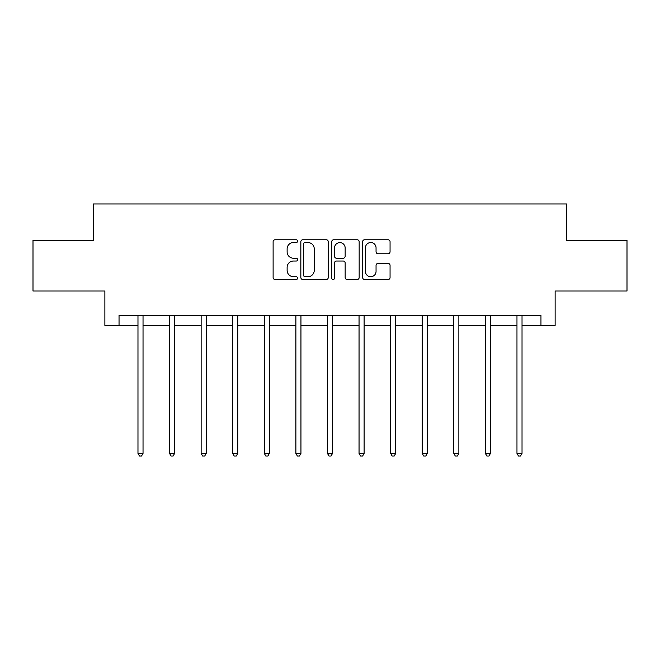 <?xml version="1.0" encoding="UTF-8"?>
<svg xmlns="http://www.w3.org/2000/svg" width="660" height="660" viewBox="0 0 660 660"><rect width="100%" height="100%" fill="white"/><g stroke="black" fill="none" stroke-linecap="round" stroke-linejoin="round"><path stroke-width="0.99" d="M297.611 241.148A1.394 1.394 0 0 0 296.216 239.753L275.104 239.753A1.988 1.988 0 0 0 273.116 241.741L273.116 277.513A1.988 1.988 0 0 0 275.104 279.502L296.216 279.502A1.394 1.394 0 0 0 297.611 278.108A1.394 1.394 0 0 0 296.216 276.713L293.486 276.713A6.361 6.361 0 0 1 287.125 270.361L287.125 267.374A6.361 6.361 0 0 1 293.486 261.022L296.216 261.022A1.394 1.394 0 0 0 297.611 259.627A1.394 1.394 0 0 0 296.216 258.233L293.486 258.233A6.361 6.361 0 0 1 287.125 251.881L287.125 248.894A6.361 6.361 0 0 1 293.486 242.534L296.216 242.534A1.394 1.394 0 0 0 297.611 241.148M388.08 253.762A1.988 1.988 0 0 0 390.06 251.773L390.06 241.741A1.988 1.988 0 0 0 388.08 239.753L364.625 239.753A1.988 1.988 0 0 0 362.637 241.741L362.637 277.513A1.988 1.988 0 0 0 364.625 279.502L388.08 279.502A1.988 1.988 0 0 0 390.06 277.513L390.06 265.386A1.988 1.988 0 0 0 388.08 263.406L378.04 263.406A1.988 1.988 0 0 0 376.051 265.386L376.051 271.4A5.313 5.313 0 0 1 370.738 276.713A5.313 5.313 0 0 1 365.425 271.4L365.425 247.855A5.313 5.313 0 0 1 370.738 242.534A5.313 5.313 0 0 1 376.051 247.855L376.051 251.773A1.988 1.988 0 0 0 378.04 253.762L388.08 253.762M119.039 325.421L119.039 315.298L540.961 315.298L540.961 325.421L555.126 325.421L555.126 291.01L627 291.01L627 240.397L566.668 240.397L566.668 203.948L93.332 203.948L93.332 240.397L33 240.397L33 291.01L104.874 291.01L104.874 325.421L137.973 325.421M328.259 241.741A1.988 1.988 0 0 0 326.271 239.753L302.825 239.753A1.988 1.988 0 0 0 300.836 241.741L300.836 277.513A1.988 1.988 0 0 0 302.825 279.502L326.271 279.502A1.988 1.988 0 0 0 328.259 277.513L328.259 241.741M333.729 239.753L357.175 239.753A1.988 1.988 0 0 1 359.164 241.741L359.164 277.513A1.988 1.988 0 0 1 357.175 279.502L347.143 279.502A1.988 1.988 0 0 1 345.155 277.513L345.155 263.002A1.988 1.988 0 0 0 343.167 261.022L336.509 261.022A1.988 1.988 0 0 0 334.521 263.002L334.521 278.108A1.394 1.394 0 0 1 333.127 279.502A1.394 1.394 0 0 1 331.741 278.108L331.741 241.741A1.988 1.988 0 0 1 333.729 239.753M143.03 325.421L169.554 325.421M174.619 325.421L201.135 325.421M206.2 325.421L232.724 325.421M237.782 325.421L264.305 325.421M269.363 325.421L295.886 325.421M300.952 325.421L327.467 325.421M332.533 325.421L359.048 325.421M364.114 325.421L390.637 325.421M395.695 325.421L422.218 325.421M427.276 325.421L453.799 325.421M458.865 325.421L485.38 325.421M490.446 325.421L516.97 325.421M522.027 325.421L540.961 325.421M305.011 242.534A1.394 1.394 0 0 0 303.616 243.928L303.616 275.327A1.394 1.394 0 0 0 305.011 276.713L307.89 276.713A6.361 6.361 0 0 0 314.251 270.361L314.251 248.894A6.361 6.361 0 0 0 307.89 242.534L305.011 242.534M345.155 247.954A5.313 5.313 0 0 0 339.834 242.632A5.313 5.313 0 0 0 334.521 247.954L334.521 256.245A1.988 1.988 0 0 0 336.509 258.233L343.167 258.233A1.988 1.988 0 0 0 345.155 256.245L345.155 247.954M143.302 315.298L143.179 315.596A2.021 2.021 0 0 0 143.03 316.354L143.03 453.42L137.973 453.42L137.973 316.354A2.021 2.021 0 0 0 137.825 315.596L137.709 315.298M143.03 453.42L141.512 456.052L139.491 456.052L137.973 453.42M174.883 315.298L174.76 315.596A2.021 2.021 0 0 0 174.619 316.354L174.619 453.42L169.554 453.42L169.554 316.354A2.021 2.021 0 0 0 169.405 315.596L169.29 315.298M174.619 453.42L173.101 456.052L171.072 456.052L169.554 453.42M206.464 315.298L206.349 315.596A2.021 2.021 0 0 0 206.2 316.354L206.2 453.42L201.135 453.42L201.135 316.354A2.021 2.021 0 0 0 200.995 315.596L200.871 315.298M206.2 453.42L204.682 456.052L202.653 456.052L201.135 453.42M238.046 315.298L237.93 315.596A2.021 2.021 0 0 0 237.782 316.354L237.782 453.42L232.724 453.42L232.724 316.354A2.021 2.021 0 0 0 232.576 315.596L232.452 315.298M237.782 453.42L236.263 456.052L234.242 456.052L232.724 453.42M269.635 315.298L269.511 315.596A2.021 2.021 0 0 0 269.363 316.354L269.363 453.42L264.305 453.42L264.305 316.354A2.021 2.021 0 0 0 264.157 315.596L264.041 315.298M269.363 453.42L267.844 456.052L265.823 456.052L264.305 453.42M301.216 315.298L301.092 315.596A2.021 2.021 0 0 0 300.952 316.354L300.952 453.42L295.886 453.42L295.886 316.354A2.021 2.021 0 0 0 295.738 315.596L295.622 315.298M300.952 453.42L299.425 456.052L297.404 456.052L295.886 453.42M332.797 315.298L332.673 315.596A2.021 2.021 0 0 0 332.533 316.354L332.533 453.42L327.467 453.42L327.467 316.354A2.021 2.021 0 0 0 327.327 315.596L327.203 315.298M332.533 453.42L331.015 456.052L328.985 456.052L327.467 453.42M364.378 315.298L364.262 315.596A2.021 2.021 0 0 0 364.114 316.354L364.114 453.42L359.048 453.42L359.048 316.354A2.021 2.021 0 0 0 358.908 315.596L358.784 315.298M364.114 453.42L362.596 456.052L360.575 456.052L359.048 453.42M395.959 315.298L395.843 315.596A2.021 2.021 0 0 0 395.695 316.354L395.695 453.42L390.637 453.42L390.637 316.354A2.021 2.021 0 0 0 390.489 315.596L390.365 315.298M395.695 453.42L394.177 456.052L392.155 456.052L390.637 453.42M427.548 315.298L427.424 315.596A2.021 2.021 0 0 0 427.276 316.354L427.276 453.42L422.218 453.42L422.218 316.354A2.021 2.021 0 0 0 422.07 315.596L421.954 315.298M427.276 453.42L425.758 456.052L423.736 456.052L422.218 453.42M459.129 315.298L459.005 315.596A2.021 2.021 0 0 0 458.865 316.354L458.865 453.42L453.799 453.42L453.799 316.354A2.021 2.021 0 0 0 453.651 315.596L453.535 315.298M458.865 453.42L457.347 456.052L455.317 456.052L453.799 453.42M490.71 315.298L490.594 315.596A2.021 2.021 0 0 0 490.446 316.354L490.446 453.42L485.38 453.42L485.38 316.354A2.021 2.021 0 0 0 485.24 315.596L485.116 315.298M490.446 453.42L488.928 456.052L486.898 456.052L485.38 453.42M522.291 315.298L522.176 315.596A2.021 2.021 0 0 0 522.027 316.354L522.027 453.42L516.97 453.42L516.97 316.354A2.021 2.021 0 0 0 516.821 315.596L516.697 315.298M522.027 453.42L520.509 456.052L518.488 456.052L516.97 453.42"/></g></svg>
